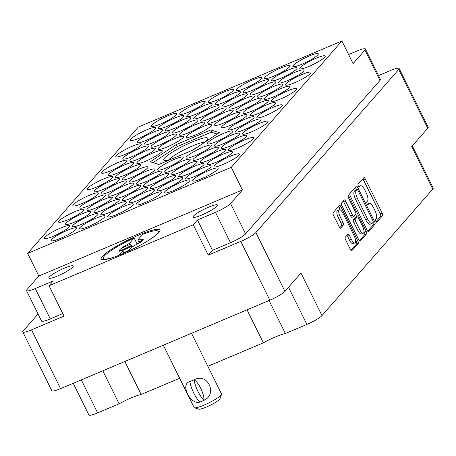 <?xml version="1.0" encoding="UTF-8"?>
<svg xmlns="http://www.w3.org/2000/svg" width="456" height="456" viewBox="0 0 456 456"><rect width="100%" height="100%" fill="white"/><g stroke="black" fill="none" stroke-linecap="round" stroke-linejoin="round"><path stroke-width="0.68" d="M138.846 235.051A32.764 5.124 -26.3 0 0 101.215 258.997A32.764 5.124 -26.3 0 0 122.328 253.906A32.764 5.124 -26.3 0 0 159.959 229.966A32.764 5.124 -26.3 0 0 138.846 235.051M57.598 275.971A13.651 2.137 153.7 0 1 48.803 278.092A13.651 2.137 153.7 0 1 64.484 268.111A13.651 2.137 153.7 0 1 73.279 265.996A13.651 2.137 153.7 0 1 57.598 275.971M201.814 214.998A13.651 2.137 153.7 0 1 193.019 217.119A13.651 2.137 153.7 0 1 208.694 207.144A13.651 2.137 153.7 0 1 217.495 205.023A13.651 2.137 153.7 0 1 201.814 214.998M81.31 379.882L97.63 412.902L119.136 403.811A20.423 3.192 153.7 0 1 131.277 397.866A20.423 3.192 153.7 0 1 141.166 394.497L179.641 378.235M119.136 403.811L102.817 370.791M207.85 366.305L263.351 342.844A20.423 3.192 153.7 0 1 275.492 336.898A20.423 3.192 153.7 0 1 285.376 333.53L306.882 324.438L288.511 287.263M263.351 342.844L247.032 309.823M339.384 209.8L337.497 210.598A5.734 2.001 67.1 0 0 337.218 210.803A5.734 2.001 67.1 0 0 338.284 217.529L340.17 216.737A5.734 2.001 67.1 0 1 339.104 210.005A5.734 2.001 67.1 0 1 339.384 209.8A5.734 2.001 67.1 0 1 343.06 213.431L354.175 235.929A5.734 2.001 67.1 0 1 354.967 242.86A5.734 2.001 67.1 0 1 351.285 239.229L349.433 235.478A2.143 0.747 67.1 0 0 348.059 234.122A2.143 0.747 67.1 0 0 347.957 234.196L345.226 237.314A2.143 0.747 67.1 0 0 345.625 239.827L350.362 249.415A2.143 0.747 67.1 0 0 351.736 250.771A2.143 0.747 67.1 0 0 351.838 250.697L358.216 243.418A2.143 0.747 67.1 0 0 357.817 240.899L340.928 206.733A2.143 0.747 67.1 0 0 339.555 205.377A2.143 0.747 67.1 0 0 339.452 205.451L333.074 212.73A2.143 0.747 67.1 0 0 333.473 215.249L339.196 226.826A2.143 0.747 67.1 0 0 340.575 228.182A2.143 0.747 67.1 0 0 340.678 228.108L343.402 224.99A2.143 0.747 67.1 0 0 343.009 222.477L340.17 216.737M348.019 195.67A1.499 0.524 67.1 0 0 348.298 197.431L355.423 211.858A2.143 0.747 67.1 0 1 355.822 214.377L354.016 216.44A2.143 0.747 67.1 0 1 353.913 216.52A2.143 0.747 67.1 0 1 352.534 215.158L345.688 201.301A2.143 0.747 67.1 0 0 344.308 199.945A2.143 0.747 67.1 0 0 344.206 200.019L341.481 203.137A2.143 0.747 67.1 0 0 341.875 205.65L358.764 239.822A2.143 0.747 67.1 0 0 360.137 241.178A2.143 0.747 67.1 0 0 360.246 241.104L366.618 233.82A2.143 0.747 67.1 0 0 366.219 231.306L349.051 196.57A1.499 0.524 67.1 0 0 348.088 195.618A1.499 0.524 67.1 0 0 348.019 195.67M67.568 230.212A14.199 2.223 -26.3 0 0 51.26 240.586A14.199 2.223 -26.3 0 0 60.409 238.38A14.199 2.223 -26.3 0 0 76.716 228.006A14.199 2.223 -26.3 0 0 67.568 230.212M60.585 228.017A14.199 2.223 -26.3 0 0 44.278 238.391A14.199 2.223 -26.3 0 0 53.426 236.185A14.199 2.223 -26.3 0 0 69.734 225.811A14.199 2.223 -26.3 0 0 60.585 228.017M81.88 213.864A14.199 2.223 -26.3 0 0 65.573 224.244A14.199 2.223 -26.3 0 0 74.721 222.038A14.199 2.223 -26.3 0 0 91.029 211.664A14.199 2.223 -26.3 0 0 81.88 213.864M96.193 197.522A14.199 2.223 -26.3 0 0 79.885 207.902A14.199 2.223 -26.3 0 0 89.034 205.696A14.199 2.223 -26.3 0 0 105.342 195.316A14.199 2.223 -26.3 0 0 96.193 197.522M110.506 181.18A14.199 2.223 -26.3 0 0 94.198 191.554A14.199 2.223 -26.3 0 0 103.352 189.348A14.199 2.223 -26.3 0 0 119.654 178.974A14.199 2.223 -26.3 0 0 110.506 181.18M95.846 218.253A14.199 2.223 -26.3 0 0 79.538 228.633A14.199 2.223 -26.3 0 0 88.686 226.427A14.199 2.223 -26.3 0 0 104.994 216.053A14.199 2.223 -26.3 0 0 95.846 218.253M110.158 201.911A14.199 2.223 -26.3 0 0 93.85 212.285A14.199 2.223 -26.3 0 0 102.999 210.085A14.199 2.223 -26.3 0 0 119.307 199.705A14.199 2.223 -26.3 0 0 110.158 201.911M124.471 185.569A14.199 2.223 -26.3 0 0 108.163 195.943A14.199 2.223 -26.3 0 0 117.312 193.737A14.199 2.223 -26.3 0 0 133.619 183.363A14.199 2.223 -26.3 0 0 124.471 185.569M138.784 169.222A14.199 2.223 -26.3 0 0 122.476 179.601A14.199 2.223 -26.3 0 0 131.624 177.395A14.199 2.223 -26.3 0 0 147.932 167.021A14.199 2.223 -26.3 0 0 138.784 169.222M124.123 206.3A14.199 2.223 -26.3 0 0 107.816 216.674A14.199 2.223 -26.3 0 0 116.964 214.474A14.199 2.223 -26.3 0 0 133.272 204.094A14.199 2.223 -26.3 0 0 124.123 206.3M138.436 189.958A14.199 2.223 -26.3 0 0 122.128 200.332A14.199 2.223 -26.3 0 0 131.277 198.126A14.199 2.223 -26.3 0 0 147.584 187.752A14.199 2.223 -26.3 0 0 138.436 189.958M152.749 173.611A14.199 2.223 -26.3 0 0 136.441 183.99A14.199 2.223 -26.3 0 0 145.589 181.784A14.199 2.223 -26.3 0 0 161.897 171.41A14.199 2.223 -26.3 0 0 152.749 173.611M152.401 194.347A14.199 2.223 -26.3 0 0 136.093 204.721A14.199 2.223 -26.3 0 0 145.242 202.515A14.199 2.223 -26.3 0 0 161.549 192.141A14.199 2.223 -26.3 0 0 152.401 194.347M166.714 178A14.199 2.223 -26.3 0 0 150.406 188.379A14.199 2.223 -26.3 0 0 159.554 186.173A14.199 2.223 -26.3 0 0 175.862 175.799A14.199 2.223 -26.3 0 0 166.714 178M181.026 161.658A14.199 2.223 -26.3 0 0 164.719 172.037A14.199 2.223 -26.3 0 0 173.867 169.831A14.199 2.223 -26.3 0 0 190.175 159.452A14.199 2.223 -26.3 0 0 181.026 161.658M180.679 182.389A14.199 2.223 -26.3 0 0 164.371 192.768A14.199 2.223 -26.3 0 0 173.519 190.562A14.199 2.223 -26.3 0 0 189.827 180.188A14.199 2.223 -26.3 0 0 180.679 182.389M194.991 166.047A14.199 2.223 -26.3 0 0 178.684 176.421A14.199 2.223 -26.3 0 0 187.832 174.22A14.199 2.223 -26.3 0 0 204.14 163.841A14.199 2.223 -26.3 0 0 194.991 166.047M209.304 149.705A14.199 2.223 -26.3 0 0 192.996 160.079A14.199 2.223 -26.3 0 0 202.145 157.873A14.199 2.223 -26.3 0 0 218.452 147.499A14.199 2.223 -26.3 0 0 209.304 149.705M223.617 133.363A14.199 2.223 -26.3 0 0 207.309 143.737A14.199 2.223 -26.3 0 0 216.457 141.531A14.199 2.223 -26.3 0 0 232.765 131.157A14.199 2.223 -26.3 0 0 223.617 133.363M208.956 170.436A14.199 2.223 -26.3 0 0 192.649 180.81A14.199 2.223 -26.3 0 0 201.797 178.609A14.199 2.223 -26.3 0 0 218.105 168.23A14.199 2.223 -26.3 0 0 208.956 170.436M223.269 154.094A14.199 2.223 -26.3 0 0 206.961 164.468A14.199 2.223 -26.3 0 0 216.11 162.262A14.199 2.223 -26.3 0 0 232.417 151.888A14.199 2.223 -26.3 0 0 223.269 154.094M237.582 137.746A14.199 2.223 -26.3 0 0 221.274 148.126A14.199 2.223 -26.3 0 0 230.422 145.92A14.199 2.223 -26.3 0 0 246.73 135.546A14.199 2.223 -26.3 0 0 237.582 137.746M251.894 121.404A14.199 2.223 -26.3 0 0 235.587 131.784A14.199 2.223 -26.3 0 0 244.735 129.578A14.199 2.223 -26.3 0 0 261.043 119.198A14.199 2.223 -26.3 0 0 251.894 121.404M74.898 211.669A14.199 2.223 -26.3 0 0 58.59 222.049A14.199 2.223 -26.3 0 0 67.739 219.843A14.199 2.223 -26.3 0 0 84.046 209.469A14.199 2.223 -26.3 0 0 74.898 211.669M89.211 195.328A14.199 2.223 -26.3 0 0 72.903 205.707A14.199 2.223 -26.3 0 0 82.051 203.501A14.199 2.223 -26.3 0 0 98.359 193.122A14.199 2.223 -26.3 0 0 89.211 195.328M88.863 216.058A14.199 2.223 -26.3 0 0 72.555 226.438A14.199 2.223 -26.3 0 0 81.704 224.232A14.199 2.223 -26.3 0 0 98.011 213.858A14.199 2.223 -26.3 0 0 88.863 216.058M103.176 199.717A14.199 2.223 -26.3 0 0 86.868 210.096A14.199 2.223 -26.3 0 0 96.016 207.89A14.199 2.223 -26.3 0 0 112.324 197.511A14.199 2.223 -26.3 0 0 103.176 199.717M117.488 183.375A14.199 2.223 -26.3 0 0 101.181 193.749A14.199 2.223 -26.3 0 0 110.329 191.543A14.199 2.223 -26.3 0 0 126.637 181.169A14.199 2.223 -26.3 0 0 117.488 183.375M117.141 204.106A14.199 2.223 -26.3 0 0 100.833 214.48A14.199 2.223 -26.3 0 0 109.981 212.279A14.199 2.223 -26.3 0 0 126.289 201.9A14.199 2.223 -26.3 0 0 117.141 204.106M131.453 187.764A14.199 2.223 -26.3 0 0 115.146 198.138A14.199 2.223 -26.3 0 0 124.294 195.932A14.199 2.223 -26.3 0 0 140.602 185.558A14.199 2.223 -26.3 0 0 131.453 187.764M145.766 171.416A14.199 2.223 -26.3 0 0 129.458 181.796A14.199 2.223 -26.3 0 0 138.607 179.59A14.199 2.223 -26.3 0 0 154.915 169.216A14.199 2.223 -26.3 0 0 145.766 171.416M145.418 192.153A14.199 2.223 -26.3 0 0 129.111 202.527A14.199 2.223 -26.3 0 0 138.259 200.321A14.199 2.223 -26.3 0 0 154.567 189.947A14.199 2.223 -26.3 0 0 145.418 192.153M159.731 175.805A14.199 2.223 -26.3 0 0 143.423 186.185A14.199 2.223 -26.3 0 0 152.572 183.979A14.199 2.223 -26.3 0 0 168.88 173.605A14.199 2.223 -26.3 0 0 159.731 175.805M174.044 159.463A14.199 2.223 -26.3 0 0 157.736 169.843A14.199 2.223 -26.3 0 0 166.885 167.637A14.199 2.223 -26.3 0 0 183.192 157.257A14.199 2.223 -26.3 0 0 174.044 159.463M173.696 180.194A14.199 2.223 -26.3 0 0 157.388 190.574A14.199 2.223 -26.3 0 0 166.537 188.368A14.199 2.223 -26.3 0 0 182.845 177.994A14.199 2.223 -26.3 0 0 173.696 180.194M188.009 163.852A14.199 2.223 -26.3 0 0 171.701 174.232A14.199 2.223 -26.3 0 0 180.85 172.026A14.199 2.223 -26.3 0 0 197.157 161.646A14.199 2.223 -26.3 0 0 188.009 163.852M202.321 147.51A14.199 2.223 -26.3 0 0 186.014 157.884A14.199 2.223 -26.3 0 0 195.162 155.678A14.199 2.223 -26.3 0 0 211.47 145.304A14.199 2.223 -26.3 0 0 202.321 147.51M201.974 168.241A14.199 2.223 -26.3 0 0 185.666 178.615A14.199 2.223 -26.3 0 0 194.815 176.415A14.199 2.223 -26.3 0 0 211.122 166.035A14.199 2.223 -26.3 0 0 201.974 168.241M216.286 151.899A14.199 2.223 -26.3 0 0 199.979 162.273A14.199 2.223 -26.3 0 0 209.127 160.067A14.199 2.223 -26.3 0 0 225.435 149.693A14.199 2.223 -26.3 0 0 216.286 151.899M230.599 135.552A14.199 2.223 -26.3 0 0 214.291 145.931A14.199 2.223 -26.3 0 0 223.44 143.725A14.199 2.223 -26.3 0 0 239.748 133.351A14.199 2.223 -26.3 0 0 230.599 135.552M273.19 107.257A14.199 2.223 -26.3 0 0 256.882 117.631A14.199 2.223 -26.3 0 0 266.03 115.431A14.199 2.223 -26.3 0 0 282.338 105.051A14.199 2.223 -26.3 0 0 273.19 107.257M287.502 90.915A14.199 2.223 -26.3 0 0 271.195 101.289A14.199 2.223 -26.3 0 0 280.343 99.083A14.199 2.223 -26.3 0 0 296.651 88.709A14.199 2.223 -26.3 0 0 287.502 90.915M301.815 74.567A14.199 2.223 -26.3 0 0 285.507 84.947A14.199 2.223 -26.3 0 0 294.656 82.741A14.199 2.223 -26.3 0 0 310.963 72.367A14.199 2.223 -26.3 0 0 301.815 74.567M316.128 58.225A14.199 2.223 -26.3 0 0 299.82 68.599A14.199 2.223 -26.3 0 0 308.974 66.399A14.199 2.223 -26.3 0 0 325.276 56.02A14.199 2.223 -26.3 0 0 316.128 58.225M244.912 119.21A14.199 2.223 -26.3 0 0 228.604 129.589A14.199 2.223 -26.3 0 0 237.753 127.384A14.199 2.223 -26.3 0 0 254.06 117.004A14.199 2.223 -26.3 0 0 244.912 119.21M259.225 102.868A14.199 2.223 -26.3 0 0 242.917 113.242A14.199 2.223 -26.3 0 0 252.065 111.042A14.199 2.223 -26.3 0 0 268.373 100.662A14.199 2.223 -26.3 0 0 259.225 102.868M273.537 86.526A14.199 2.223 -26.3 0 0 257.23 96.9A14.199 2.223 -26.3 0 0 266.384 94.694A14.199 2.223 -26.3 0 0 282.686 84.32A14.199 2.223 -26.3 0 0 273.537 86.526M287.85 70.178A14.199 2.223 -26.3 0 0 271.548 80.558A14.199 2.223 -26.3 0 0 280.696 78.352A14.199 2.223 -26.3 0 0 296.998 67.978A14.199 2.223 -26.3 0 0 287.85 70.178M230.947 114.821A14.199 2.223 -26.3 0 0 214.639 125.2A14.199 2.223 -26.3 0 0 223.788 122.995A14.199 2.223 -26.3 0 0 240.095 112.615A14.199 2.223 -26.3 0 0 230.947 114.821M245.26 98.479A14.199 2.223 -26.3 0 0 228.952 108.853A14.199 2.223 -26.3 0 0 238.106 106.653A14.199 2.223 -26.3 0 0 254.408 96.273A14.199 2.223 -26.3 0 0 245.26 98.479M259.572 82.137A14.199 2.223 -26.3 0 0 243.27 92.511A14.199 2.223 -26.3 0 0 252.419 90.305A14.199 2.223 -26.3 0 0 268.721 79.931A14.199 2.223 -26.3 0 0 259.572 82.137M202.669 126.779A14.199 2.223 -26.3 0 0 186.361 137.153A14.199 2.223 -26.3 0 0 195.516 134.947A14.199 2.223 -26.3 0 0 211.818 124.573A14.199 2.223 -26.3 0 0 202.669 126.779M216.982 110.432A14.199 2.223 -26.3 0 0 200.68 120.811A14.199 2.223 -26.3 0 0 209.828 118.606A14.199 2.223 -26.3 0 0 226.13 108.232A14.199 2.223 -26.3 0 0 216.982 110.432M231.295 94.09A14.199 2.223 -26.3 0 0 214.993 104.464A14.199 2.223 -26.3 0 0 224.141 102.264A14.199 2.223 -26.3 0 0 240.443 91.884A14.199 2.223 -26.3 0 0 231.295 94.09M174.391 138.732A14.199 2.223 -26.3 0 0 158.084 149.106A14.199 2.223 -26.3 0 0 167.238 146.906A14.199 2.223 -26.3 0 0 183.54 136.526A14.199 2.223 -26.3 0 0 174.391 138.732M188.704 122.39A14.199 2.223 -26.3 0 0 172.402 132.764A14.199 2.223 -26.3 0 0 181.551 130.559A14.199 2.223 -26.3 0 0 197.853 120.184A14.199 2.223 -26.3 0 0 188.704 122.39M203.017 106.043A14.199 2.223 -26.3 0 0 186.715 116.422A14.199 2.223 -26.3 0 0 195.863 114.217A14.199 2.223 -26.3 0 0 212.165 103.843A14.199 2.223 -26.3 0 0 203.017 106.043M131.801 167.033A14.199 2.223 -26.3 0 0 115.493 177.407A14.199 2.223 -26.3 0 0 124.648 175.201A14.199 2.223 -26.3 0 0 140.95 164.827A14.199 2.223 -26.3 0 0 131.801 167.033M146.114 150.685A14.199 2.223 -26.3 0 0 129.812 161.065A14.199 2.223 -26.3 0 0 138.96 158.859A14.199 2.223 -26.3 0 0 155.262 148.479A14.199 2.223 -26.3 0 0 146.114 150.685M160.426 134.343A14.199 2.223 -26.3 0 0 144.124 144.717A14.199 2.223 -26.3 0 0 153.273 142.517A14.199 2.223 -26.3 0 0 169.575 132.137A14.199 2.223 -26.3 0 0 160.426 134.343M174.739 118.001A14.199 2.223 -26.3 0 0 158.437 128.375A14.199 2.223 -26.3 0 0 167.586 126.169A14.199 2.223 -26.3 0 0 183.888 115.795A14.199 2.223 -26.3 0 0 174.739 118.001M103.523 178.986A14.199 2.223 -26.3 0 0 87.216 189.36A14.199 2.223 -26.3 0 0 96.37 187.154A14.199 2.223 -26.3 0 0 112.672 176.78A14.199 2.223 -26.3 0 0 103.523 178.986M117.836 162.644A14.199 2.223 -26.3 0 0 101.534 173.018A14.199 2.223 -26.3 0 0 110.683 170.812A14.199 2.223 -26.3 0 0 126.985 160.438A14.199 2.223 -26.3 0 0 117.836 162.644M132.149 146.296A14.199 2.223 -26.3 0 0 115.847 156.676A14.199 2.223 -26.3 0 0 124.995 154.47A14.199 2.223 -26.3 0 0 141.297 144.096A14.199 2.223 -26.3 0 0 132.149 146.296M266.207 105.062A14.199 2.223 -26.3 0 0 249.899 115.436A14.199 2.223 -26.3 0 0 259.048 113.236A14.199 2.223 -26.3 0 0 275.356 102.856A14.199 2.223 -26.3 0 0 266.207 105.062M280.52 88.721A14.199 2.223 -26.3 0 0 264.212 99.094A14.199 2.223 -26.3 0 0 273.361 96.889A14.199 2.223 -26.3 0 0 289.668 86.515A14.199 2.223 -26.3 0 0 280.52 88.721M294.832 72.373A14.199 2.223 -26.3 0 0 278.525 82.753A14.199 2.223 -26.3 0 0 287.679 80.547A14.199 2.223 -26.3 0 0 303.981 70.173A14.199 2.223 -26.3 0 0 294.832 72.373M309.145 56.031A14.199 2.223 -26.3 0 0 292.843 66.405A14.199 2.223 -26.3 0 0 301.992 64.205A14.199 2.223 -26.3 0 0 318.294 53.825A14.199 2.223 -26.3 0 0 309.145 56.031M237.929 117.015A14.199 2.223 -26.3 0 0 221.622 127.395A14.199 2.223 -26.3 0 0 230.77 125.189A14.199 2.223 -26.3 0 0 247.078 114.809A14.199 2.223 -26.3 0 0 237.929 117.015M252.242 100.673A14.199 2.223 -26.3 0 0 235.934 111.047A14.199 2.223 -26.3 0 0 245.089 108.847A14.199 2.223 -26.3 0 0 261.391 98.467A14.199 2.223 -26.3 0 0 252.242 100.673M266.555 84.331A14.199 2.223 -26.3 0 0 250.253 94.706A14.199 2.223 -26.3 0 0 259.401 92.5A14.199 2.223 -26.3 0 0 275.703 82.126A14.199 2.223 -26.3 0 0 266.555 84.331M280.867 67.984A14.199 2.223 -26.3 0 0 264.565 78.364A14.199 2.223 -26.3 0 0 273.714 76.158A14.199 2.223 -26.3 0 0 290.016 65.784A14.199 2.223 -26.3 0 0 280.867 67.984M223.964 112.626A14.199 2.223 -26.3 0 0 207.657 123.006A14.199 2.223 -26.3 0 0 216.811 120.8A14.199 2.223 -26.3 0 0 233.113 110.42A14.199 2.223 -26.3 0 0 223.964 112.626M238.277 96.284A14.199 2.223 -26.3 0 0 221.975 106.658A14.199 2.223 -26.3 0 0 231.124 104.458A14.199 2.223 -26.3 0 0 247.426 94.079A14.199 2.223 -26.3 0 0 238.277 96.284M252.59 79.942A14.199 2.223 -26.3 0 0 236.288 90.316A14.199 2.223 -26.3 0 0 245.436 88.111A14.199 2.223 -26.3 0 0 261.738 77.737A14.199 2.223 -26.3 0 0 252.59 79.942M195.687 124.585A14.199 2.223 -26.3 0 0 179.385 134.959A14.199 2.223 -26.3 0 0 188.533 132.753A14.199 2.223 -26.3 0 0 204.835 122.379A14.199 2.223 -26.3 0 0 195.687 124.585M209.999 108.237A14.199 2.223 -26.3 0 0 193.697 118.617A14.199 2.223 -26.3 0 0 202.846 116.411A14.199 2.223 -26.3 0 0 219.148 106.037A14.199 2.223 -26.3 0 0 209.999 108.237M224.312 91.895A14.199 2.223 -26.3 0 0 208.01 102.269A14.199 2.223 -26.3 0 0 217.159 100.069A14.199 2.223 -26.3 0 0 233.461 89.689A14.199 2.223 -26.3 0 0 224.312 91.895M153.096 152.88A14.199 2.223 -26.3 0 0 136.789 163.259A14.199 2.223 -26.3 0 0 145.943 161.053A14.199 2.223 -26.3 0 0 162.245 150.674A14.199 2.223 -26.3 0 0 153.096 152.88M167.409 136.538A14.199 2.223 -26.3 0 0 151.107 146.912A14.199 2.223 -26.3 0 0 160.255 144.712A14.199 2.223 -26.3 0 0 176.557 134.332A14.199 2.223 -26.3 0 0 167.409 136.538M181.722 120.196A14.199 2.223 -26.3 0 0 165.42 130.57A14.199 2.223 -26.3 0 0 174.568 128.364A14.199 2.223 -26.3 0 0 190.87 117.99A14.199 2.223 -26.3 0 0 181.722 120.196M196.034 103.848A14.199 2.223 -26.3 0 0 179.732 114.228A14.199 2.223 -26.3 0 0 188.881 112.022A14.199 2.223 -26.3 0 0 205.183 101.648A14.199 2.223 -26.3 0 0 196.034 103.848M124.819 164.838A14.199 2.223 -26.3 0 0 108.517 175.212A14.199 2.223 -26.3 0 0 117.665 173.006A14.199 2.223 -26.3 0 0 133.967 162.632A14.199 2.223 -26.3 0 0 124.819 164.838M139.131 148.491A14.199 2.223 -26.3 0 0 122.829 158.87A14.199 2.223 -26.3 0 0 131.978 156.665A14.199 2.223 -26.3 0 0 148.28 146.285A14.199 2.223 -26.3 0 0 139.131 148.491M153.444 132.149A14.199 2.223 -26.3 0 0 137.142 142.523A14.199 2.223 -26.3 0 0 146.29 140.323A14.199 2.223 -26.3 0 0 162.592 129.943A14.199 2.223 -26.3 0 0 153.444 132.149M230.251 156.288A14.199 2.223 -26.3 0 0 213.944 166.662A14.199 2.223 -26.3 0 0 223.092 164.456A14.199 2.223 -26.3 0 0 239.4 154.082A14.199 2.223 -26.3 0 0 230.251 156.288M244.564 139.941A14.199 2.223 -26.3 0 0 228.256 150.32A14.199 2.223 -26.3 0 0 237.405 148.114A14.199 2.223 -26.3 0 0 253.713 137.74A14.199 2.223 -26.3 0 0 244.564 139.941M258.877 123.599A14.199 2.223 -26.3 0 0 242.569 133.978A14.199 2.223 -26.3 0 0 251.718 131.773A14.199 2.223 -26.3 0 0 268.025 121.393A14.199 2.223 -26.3 0 0 258.877 123.599M146.461 129.954A14.199 2.223 -26.3 0 0 130.159 140.328A14.199 2.223 -26.3 0 0 139.308 138.128A14.199 2.223 -26.3 0 0 155.616 127.748A14.199 2.223 -26.3 0 0 146.461 129.954M167.757 115.807A14.199 2.223 -26.3 0 0 151.455 126.181A14.199 2.223 -26.3 0 0 160.603 123.975A14.199 2.223 -26.3 0 0 176.911 113.601A14.199 2.223 -26.3 0 0 167.757 115.807M124.847 361.483L141.166 394.497M269.063 300.51L285.376 333.53M208.261 255.138L193.253 224.774L197.465 219.969L212.473 250.333L208.261 255.138L240.779 241.389A13.543 2.12 -26.3 0 0 255.879 232.554L398.681 69.494A13.543 2.12 -26.3 0 0 399.137 68.434A13.543 2.12 -26.3 0 0 390.41 70.537L378.52 75.565M38.059 313.996L23.25 330.902A13.543 2.12 -26.3 0 0 22.8 331.957A13.543 2.12 -26.3 0 0 31.527 329.859L64.045 316.111L49.037 285.747L193.253 224.774M350.282 196.057L367.165 230.229A2.143 0.747 67.1 0 0 368.545 231.585A2.143 0.747 67.1 0 0 368.647 231.511L375.02 224.227A2.143 0.747 67.1 0 0 374.627 221.713L357.738 187.541A2.143 0.747 67.1 0 0 356.364 186.185A2.143 0.747 67.1 0 0 356.256 186.259L349.883 193.543A2.143 0.747 67.1 0 0 350.282 196.057M376.246 218.669L375.505 219.518A1.499 0.524 67.1 0 0 375.733 221.166A1.499 0.524 67.1 0 0 376.747 222.232A1.499 0.524 67.1 0 0 376.821 222.175L382.561 215.62A2.143 0.747 67.1 0 0 382.162 213.106L365.273 178.934A2.143 0.747 67.1 0 0 363.899 177.578A2.143 0.747 67.1 0 0 363.797 177.652L358.057 184.213A1.499 0.524 67.1 0 0 358.279 185.86A1.499 0.524 67.1 0 0 359.294 186.92A1.499 0.524 67.1 0 0 359.368 186.869L360.109 186.019A6.863 2.394 67.1 0 1 360.44 185.774A6.863 2.394 67.1 0 1 364.84 190.118L366.248 192.968A6.863 2.394 67.1 0 1 367.525 201.016L366.778 201.865A1.499 0.524 67.1 0 0 367.006 203.513A1.499 0.524 67.1 0 0 368.02 204.573A1.499 0.524 67.1 0 0 368.095 204.522L368.836 203.672A6.863 2.394 67.1 0 1 369.166 203.427A6.863 2.394 67.1 0 1 373.567 207.776L374.974 210.621A6.863 2.394 67.1 0 1 376.246 218.669M255.879 232.554L284.937 291.344L300.96 273.053L321.987 315.598L432.75 189.126L411.722 146.575L427.739 128.284L398.681 69.494M412.344 145.863L433.2 188.066A13.543 2.12 153.7 0 1 432.75 189.126M321.987 315.598A13.543 2.12 153.7 0 1 306.882 324.438M97.63 412.902A13.543 2.12 153.7 0 1 88.903 415.006L73.234 383.302M284.937 291.344A13.543 2.12 153.7 0 1 269.838 300.185L60.585 388.649A13.543 2.12 153.7 0 1 51.859 390.752L22.8 331.957M341.903 40.994L231.249 167.346L27.651 253.416L138.305 127.07L341.903 40.994L353.087 63.623L364.948 50.074A13.543 2.12 -26.3 0 0 365.404 49.014A13.543 2.12 -26.3 0 0 356.677 51.118L348.595 54.538M219.279 132.622L210.757 129.949L176.255 144.535L150.275 161.794L158.802 164.462L193.304 149.876L219.279 132.622M376.035 221.713L380.674 216.418A2.143 0.747 67.1 0 0 380.275 213.904L363.392 179.732A2.143 0.747 67.1 0 0 362.794 178.798M356.552 189.753L355.851 188.339A2.143 0.747 67.1 0 0 355.252 187.405M367.764 231.158L373.139 225.025A2.143 0.747 67.1 0 0 372.791 222.619M373.116 222.249A1.499 0.524 67.1 0 0 372.837 220.487L358.011 190.494A1.499 0.524 67.1 0 0 357.048 189.542A1.499 0.524 67.1 0 0 356.98 189.599L356.193 190.494A6.863 2.394 67.1 0 0 357.464 198.542L367.599 219.045A6.863 2.394 67.1 0 0 371.999 223.389A6.863 2.394 67.1 0 0 372.33 223.144L373.116 222.249M355.252 190.329A1.499 0.524 67.1 0 0 355.167 190.34A1.499 0.524 67.1 0 0 355.093 190.397L356.98 189.599M371.999 223.389L370.112 224.187A6.863 2.394 67.1 0 1 365.712 219.838L355.583 199.34A6.863 2.394 67.1 0 1 354.306 191.292L355.093 190.397M363.985 231.391L364.338 232.104A2.143 0.747 67.1 0 1 364.732 234.618L359.362 240.757M352.129 217.238A2.143 0.747 67.1 0 1 352.026 217.312A2.143 0.747 67.1 0 1 350.653 215.956L343.801 202.099A2.143 0.747 67.1 0 0 343.203 201.164M355.663 214.559L356.917 217.09M359.642 229.539A5.734 2.001 67.1 0 0 363.318 233.17A5.734 2.001 67.1 0 0 362.531 226.239L358.615 218.316A2.143 0.747 67.1 0 0 357.242 216.953A2.143 0.747 67.1 0 0 357.139 217.033L355.327 219.097A2.143 0.747 67.1 0 0 355.726 221.616L359.642 229.539L357.755 230.337A5.734 2.001 67.1 0 0 361.437 233.968L363.318 233.17M355.48 217.734A2.143 0.747 67.1 0 0 355.355 217.751A2.143 0.747 67.1 0 0 355.252 217.831L357.139 217.033M357.755 230.337L353.839 222.414A2.143 0.747 67.1 0 1 353.44 219.895L355.252 217.831M354.967 242.86L353.081 243.658A5.734 2.001 67.1 0 1 349.399 240.027L347.546 236.276A2.143 0.747 67.1 0 0 346.953 235.342M339.794 227.761L341.521 225.788A2.143 0.747 67.1 0 0 341.122 223.275L338.284 217.529M340.21 209.88L339.047 207.531A2.143 0.747 67.1 0 0 338.449 206.596M350.96 250.35L356.33 244.216A2.143 0.747 67.1 0 0 355.931 241.697L355.629 241.081M212.473 250.333L230.474 242.717L215.471 212.353A13.543 2.12 -26.3 0 0 230.571 203.518L245.579 233.882A13.543 2.12 153.7 0 1 230.474 242.717M197.465 219.969L215.471 212.353M365.404 49.014L380.407 79.378A13.543 2.12 153.7 0 1 379.956 80.438L245.579 233.882M231.249 167.346L242.432 189.97L230.571 203.518M27.651 253.416L38.834 276.045L26.972 289.594A13.543 2.12 -26.3 0 0 26.522 290.649A13.543 2.12 -26.3 0 0 35.249 288.545L53.249 280.936L49.037 285.747M35.249 288.545L50.251 318.909L62.808 313.603M50.251 318.909A13.543 2.12 153.7 0 1 41.524 321.013L26.522 290.649M242.432 189.97L38.834 276.045M399.137 68.434L428.19 127.224A13.543 2.12 153.7 0 1 427.739 128.284M177.259 146.57L176.255 144.535M211.943 132.36L210.757 129.949M204.191 142.642A24.573 3.842 -26.3 0 0 207.754 138.938A24.573 3.842 -26.3 0 0 191.925 142.067A24.573 3.842 -26.3 0 0 164.251 160.438A24.573 3.842 -26.3 0 0 170.339 159.583M204.824 142.147A21.295 3.329 -26.3 0 0 192.535 145.914A21.295 3.329 -26.3 0 0 168.583 160.056M217.198 134.001L211.316 132.16A39.313 6.15 -26.3 0 0 211.253 132.177L177.395 146.49A39.313 6.15 -26.3 0 0 177.304 146.536L153.039 162.655M190.18 151.198A24.573 3.842 -26.3 0 0 197.038 147.396M140.26 242.335A30.58 4.782 -26.3 0 0 137.011 243.778L136.048 244.878M115.1 256.751A30.58 4.782 153.7 0 1 103.364 258.415A30.58 4.782 153.7 0 1 134.144 237.975L137.011 243.778M127.549 251.604L131.26 247.369L139.975 242.535L143.304 239.668L137.894 239.788L142.625 234.39A30.58 4.782 153.7 0 1 158.192 231.317A30.58 4.782 153.7 0 1 149.745 239.628M142.112 240.905L140.534 239.896L137.894 240.141L138.641 241.657L141.491 241.423M129.755 244.427L121.182 248.509A12.016 1.881 153.7 0 1 129.299 243.504L129.755 244.427L131.738 245.282L132.08 246.964M140.522 242.301L138.641 241.657M137.894 240.141L137.894 239.788M124.836 252.829L123.399 252.208L123.052 250.64L118.987 255.28M124.237 252.573L128.603 250.401M121.615 251.022L132.109 246.035M121.182 248.509L119.284 250.264L123.052 250.64M134.144 237.975L129.299 243.504M119.597 251.239L131.738 245.282M191.531 333.285L221.525 393.967A15.287 2.394 153.7 0 1 221.519 394.394A15.287 2.394 153.7 0 1 203.963 405.145A15.287 2.394 153.7 0 1 194.45 407.772A15.287 2.394 153.7 0 1 194.113 407.516L163.322 345.215M199.979 401.992C190.54 405.618 179.687 383.747 189.924 381.661L191.902 380.737L189.924 381.661M221.519 394.394L220.014 398.658A12.016 1.881 153.7 0 1 206.226 407.1A12.016 1.881 153.7 0 1 198.748 409.169L194.45 407.772M189.856 381.74A17.584 6.139 67.1 0 0 199.905 402.078L204.123 400.243A13.543 4.725 -112.9 0 0 194.074 379.905C207.195 372.09 218.053 393.938 204.123 400.243M204.049 400.328A17.584 6.139 -112.9 0 1 193.999 379.99L191.902 380.737L193.999 379.99M31.527 329.859L60.585 388.649M269.838 300.185L240.779 241.389M367.456 204.254L368.836 203.672M358.735 186.601L360.109 186.019M363.392 179.732L365.273 178.934M380.275 213.904L382.162 213.106M380.674 216.418L382.561 215.62M355.851 188.339L357.738 187.541M372.974 222.408L374.627 221.713M373.139 225.025L375.02 224.227M354.306 191.292L356.193 190.494M355.583 199.34L357.464 198.542M365.712 219.838L367.599 219.045M364.732 234.618L366.618 233.82M343.801 202.099L345.688 201.301M350.653 215.956L352.534 215.158M348.099 196.969L349.051 196.57M364.338 232.104L366.219 231.306M353.44 219.895L355.327 219.097M353.839 222.414L355.726 221.616M347.546 236.276L349.433 235.478M349.399 240.027L351.285 239.229M341.122 223.275L343.009 222.477M341.521 225.788L343.402 224.99M339.047 207.531L340.928 206.733M355.931 241.697L357.817 240.899M356.33 244.216L358.216 243.418M379.956 80.438L364.948 50.074M367.393 204.18L369.166 203.427M358.672 186.527L360.44 185.774M355.167 190.34L357.048 189.542M352.026 217.312L353.913 216.52M355.355 217.751L357.242 216.953M103.364 258.415L103.991 259.681M158.192 231.317L158.813 232.583"/></g></svg>
